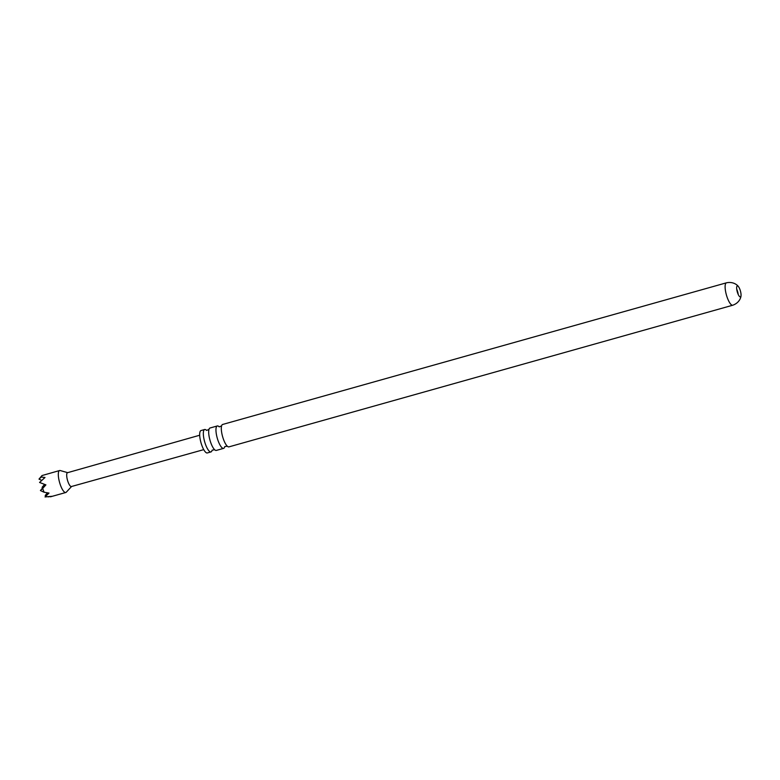 <?xml version="1.0" encoding="UTF-8"?>
<svg xmlns="http://www.w3.org/2000/svg" width="780" height="780" viewBox="0 0 780 780"><rect width="100%" height="100%" fill="white"/><g stroke="black" fill="none" stroke-linecap="round" stroke-linejoin="round"><path stroke-width="1.17" d="M224.679 446.891A11.641 3.334 -105.7 0 1 223.607 448.373A11.641 3.334 -105.7 0 1 218.303 441.295A11.641 3.334 -105.7 0 1 217.308 425.958A11.641 3.334 -105.7 0 1 218.995 426.66M212.053 450.44A11.641 3.334 -105.7 0 1 210.98 451.922A11.641 3.334 -105.7 0 1 205.676 444.853A11.641 3.334 -105.7 0 1 204.672 429.507A11.641 3.334 -105.7 0 1 206.368 430.219M737.792 293.446A5.704 1.638 -105.7 0 1 737.305 285.928A5.704 1.638 -105.7 0 1 738.416 286.582A5.704 1.638 -105.7 0 1 739.898 289.39A5.704 1.638 -105.7 0 1 741 295.776A5.704 1.638 -105.7 0 1 740.395 296.907A5.704 1.638 -105.7 0 1 737.792 293.446M736.73 289.175A5.704 1.638 -105.7 0 1 737.139 290.17A5.704 1.638 -105.7 0 1 738.202 294.44M732.761 305.224A11.641 3.334 74.3 0 1 727.457 298.145A11.641 3.334 74.3 0 1 726.463 282.808L222.651 424.456A11.641 3.334 74.3 0 0 221.5 426.231A11.641 3.334 74.3 0 0 223.645 439.793A11.641 3.334 74.3 0 0 227.048 445.955A11.641 3.334 74.3 0 0 228.95 446.872L732.761 305.224C739.84 302.708 741.049 296.849 741 295.776M204.672 429.507L201.035 430.54A11.641 3.334 74.3 0 0 202.03 445.877A11.641 3.334 74.3 0 0 207.334 452.946L210.98 451.922M217.308 425.958L210.015 428.005A11.641 3.334 74.3 0 0 208.874 429.78A11.641 3.334 74.3 0 0 211.019 443.352A11.641 3.334 74.3 0 0 214.422 449.504A11.641 3.334 74.3 0 0 216.314 450.421L223.607 448.373M71.585 486.486L66.3 492.18A11.407 3.266 -105.7 0 1 65.803 492.502A11.407 3.266 -105.7 0 1 60.606 485.569A11.407 3.266 -105.7 0 1 59.631 470.525A11.407 3.266 -105.7 0 1 60.216 470.545L67.684 472.651M45.377 484.702L40.414 490.552L42.656 488.485L44.07 492.229L49.003 493.077L45.035 496.948L52.094 496.275L48.165 496.87M203.746 449.631L71.409 486.535A7.186 2.057 -105.7 0 1 68.133 482.167A7.186 2.057 -105.7 0 1 67.519 472.7L199.7 435.23M59.631 470.525L42.013 475.556L41.242 477.038L44.996 477.487L39.566 482.45L45.903 484.877L42.656 488.485M48.399 492.979L45.035 496.948M44.07 492.229L40.414 490.552M42.013 475.556L39 479.115L41.242 477.038M45.962 495.865L45.201 495.514L47.999 492.921M42.861 487.666L42.1 487.315L45.045 484.585M44.548 484.419L42.1 487.315M47.463 492.833L45.201 495.514M41.603 480.305L39 479.115M224.747 446.599L227.302 446.189M212.121 450.157L214.675 449.738M206.573 430.423L208.972 429.448M219.209 426.875L221.598 425.89M65.803 492.502L50.505 496.802M726.463 282.808C733.804 281.268 737.899 285.636 738.416 286.582"/></g></svg>
